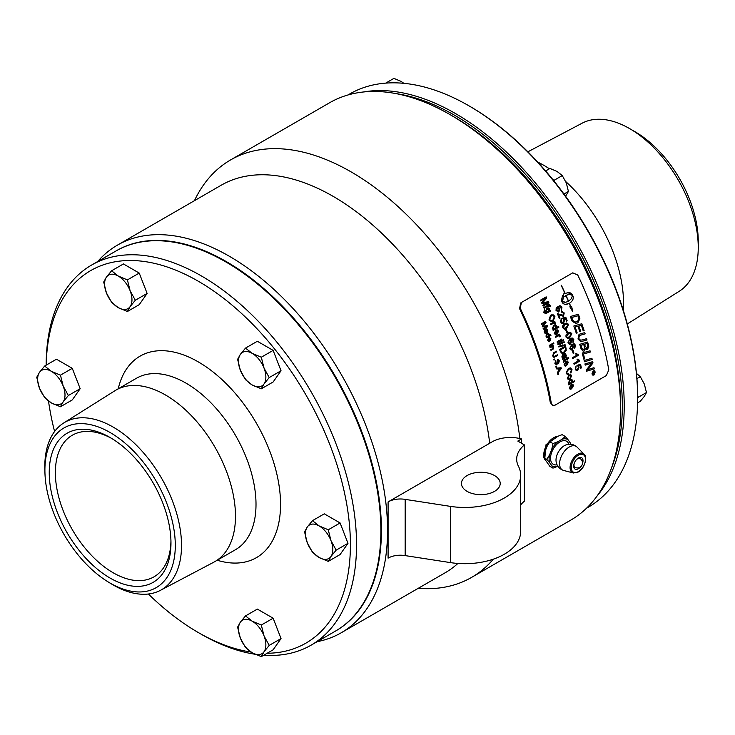 <?xml version="1.0" encoding="UTF-8"?>
<svg xmlns="http://www.w3.org/2000/svg" width="735" height="735" viewBox="0 0 735 735"><rect width="100%" height="100%" fill="white"/><g stroke="black" fill="none" stroke-linecap="round" stroke-linejoin="round"><path stroke-width="1.1" d="M519.82 438.529A241.016 139.154 -120 0 0 351.073 171.871A241.016 139.154 -120 0 0 230.57 159.936A241.016 139.154 -120 0 0 194.444 200.673M489.694 443.26A223.807 129.213 -120 0 0 333.074 196.319A223.807 129.213 -120 0 0 224.745 183.309A223.807 129.213 -120 0 0 221.18 185.238L117.398 245.15A223.807 129.213 -120 0 0 97.645 261.568M556.404 366.352L556.046 367.417M556.055 367.445A242.375 139.935 -120 0 0 555.844 366.673L556.441 366.333A242.375 139.935 60 0 1 556.652 367.105L556.055 367.445M554.328 359.029L553.988 360.104M553.997 360.132A242.375 139.935 -120 0 0 553.767 359.36L554.365 359.011A242.375 139.935 60 0 1 554.594 359.783L553.997 360.132M552.463 346.562L550.12 347.747M552.986 345.303L552.748 346.148L553.675 347.131L553.354 348.914L550.974 350.338M550.129 347.765A242.375 139.935 -120 0 0 549.899 347.085L553.023 345.275A242.375 139.935 60 0 1 553.234 345.891L552.784 346.148L553.721 347.131L553.4 348.914L550.974 350.356A242.375 139.935 -120 0 0 550.754 349.676L552.656 348.574L553.216 347.26L551.829 346.782L550.129 347.765M552.509 346.562L551.792 346.782M552.408 343.576L552.637 344.237L549.541 346.02M549.55 346.047A242.375 139.935 -120 0 0 549.321 345.358L552.444 343.557A242.375 139.935 60 0 1 552.674 344.237L549.55 346.047M549.486 338.21L549.1 338.311A242.375 139.935 60 0 1 549.899 340.562L550.405 338.936L549.468 338.21M549.054 338.311A242.311 139.898 60 0 1 549.853 340.562L549.899 340.562M549.174 341.793L547.584 340.608L548.503 337.76L549.394 337.475L550.837 338.688L549.716 341.536A242.375 139.935 -120 0 0 548.65 338.523L547.979 340.36L548.999 341.049L548.926 341.821M548.926 341.058L548.953 341.821M549.367 337.475L550.791 338.688L549.67 341.536M548.65 338.523L548.025 340.36L549.045 341.049M547.162 334.113L546.408 335.895L547.952 336.308L548.788 334.489L547.162 334.113L546.371 335.904L547.915 336.308M547.272 336.538L547.952 336.308M550.69 334.645L550.938 335.316L546.656 337.778A242.375 139.935 -120 0 0 546.436 337.172L545.949 336.079L546.941 333.405L547.832 333.12L549.201 334.159L549.137 335.518L550.726 334.627A242.375 139.935 60 0 1 550.974 335.307L546.665 337.797M547.814 333.12L549.164 334.168L549.183 335.518M546.188 332.009L544.855 330.245L544.672 331.338L546.188 332.009L545.664 332.202M544.819 330.254L544.635 331.347L546.142 332.009L545.609 332.202M545.976 328.839L547.63 330.088L547.52 332.018L545.113 333.708M544.516 329.528L545.793 329.987L546.794 331.66L547.198 330.245L546.206 329.537L546.28 328.784M547.52 332.018L545.149 333.708A242.375 139.935 -120 0 0 544.883 333.001L544.194 331.421L544.892 329.418M546.013 328.83L547.676 330.088L547.566 332.009M545.793 329.987L546.794 331.66M544.562 329.528L545.829 329.987M570.305 368.795L568.541 369.227L566.657 372.599L567.595 373.674L568.596 373.591L568.587 374.519L567.402 374.602L566.06 373.058L568.366 368.391L570.461 367.895L572.014 369.631L570.911 373.058L570.544 372.351L571.352 369.999L570.305 368.795L568.587 369.236L566.703 372.617L567.64 373.683M570.443 367.886L571.968 369.622L570.865 373.049M568.55 373.6L568.541 374.51L567.383 374.593M566.997 361.923L566.235 362.089A242.375 139.935 60 0 1 566.905 364.615L567.778 362.677L566.235 362.089L566.979 361.914M566.198 362.079A242.311 139.898 60 0 1 566.86 364.606L566.905 364.615M565.84 366.094L564.021 364.891L565.922 361.317L567.475 361.179L568.357 362.337L566.538 365.745A242.375 139.935 -120 0 0 565.647 362.373L564.553 364.551L565.72 365.249L565.84 366.094L565.132 366.149M565.243 365.258L565.886 366.103L565.16 366.149M567.108 361.078L568.311 362.327L566.492 365.745M565.647 362.373L564.599 364.56L565.766 365.258M565.05 344.724L565.243 345.331A4515.224 668.06 173.1 0 1 558.756 346.929A242.375 139.935 -120 0 0 558.563 346.323A4514.104 658.284 -7 0 0 565.086 344.715A242.375 139.935 60 0 1 565.279 345.34A4514.104 667.711 173.1 0 1 558.756 346.938M561.255 341.215L559.73 341.72A242.375 139.935 60 0 1 560.171 343.07L561.705 342.565A242.375 139.935 -120 0 0 561.255 341.215L559.73 341.72M559.684 341.711A242.311 139.898 60 0 1 560.134 343.061L560.171 343.07M559.105 341.922L557.305 342.501A242.375 139.935 -120 0 0 557.093 341.867L558.885 341.279A242.375 139.935 -120 0 0 558.646 340.553L559.225 340.213A242.375 139.935 60 0 1 559.51 341.068L561.044 340.562A242.375 139.935 -120 0 0 560.649 339.395L561.228 339.055A242.311 139.898 60 0 1 561.623 340.36L563.479 339.763A242.375 139.935 60 0 1 563.69 340.415L561.88 341.003A242.311 139.898 60 0 1 562.284 342.363L564.14 341.766A242.375 139.935 60 0 1 564.342 342.409L562.541 342.997A242.375 139.935 60 0 1 562.78 343.75L562.201 344.09A242.375 139.935 -120 0 0 561.917 343.208L560.392 343.714A242.375 139.935 60 0 1 560.777 344.908L560.199 345.248A242.375 139.935 -120 0 0 559.758 343.916L557.966 344.513A242.375 139.935 -120 0 0 557.755 343.861L559.546 343.273A242.375 139.935 -120 0 0 559.105 341.922L557.305 342.51M559.758 343.916L557.966 344.494M561.917 343.208L560.346 343.714A242.311 139.898 60 0 1 560.731 344.908L560.189 345.22M564.094 341.775L564.305 342.409L562.495 342.997L562.192 344.063M563.442 339.781L563.644 340.406L561.843 341.003A242.375 139.935 60 0 1 562.33 342.363M559.188 340.241L559.51 341.068M561.228 339.055A242.375 139.935 60 0 1 561.669 340.36M554.806 323.464L553.951 323.033L554.769 323.473L553.951 323.033L550.928 324.622A242.375 139.935 -120 0 0 550.634 323.859L554.806 321.461L555.035 322.16L554.401 322.518L555.513 323.088L555.596 324.006L554.87 324.117L553.997 323.033L550.938 324.64M554.401 322.518L555.55 323.088L555.632 324.006L554.87 324.117M555.035 322.16L554.447 322.518M554.806 321.461A242.375 139.935 60 0 1 555.072 322.15M552.233 315.637L550.928 316.142L549.569 319.578L551.526 320.827L552.784 320.377L554.254 316.904L552.885 315.646L550.965 316.142L549.605 319.569L551.562 320.827M553.078 321.25L551.663 321.746L548.953 319.955L550.616 315.278L551.434 314.902L553.446 314.911L554.897 316.519L553.124 321.241L551.682 321.746M552.04 314.745L554.861 316.528L553.124 321.241M547.86 308.728L546.077 311.171L548.163 311.521M549.201 309.362L547.152 309.022L546.114 311.162L548.2 311.511L549.201 309.362M547.906 308.718L547.116 309.031M547.336 311.851L548.2 311.511M550.203 310.372L550.506 311.07L545.618 313.698M549.725 308.985L549.697 310.648L550.239 310.354A242.375 139.935 60 0 1 550.543 311.061L545.636 313.698L543.808 312.393L544.378 309.821L544.387 312.044L545.655 312.834L546.583 312.375L545.499 311.429L546.757 308.259L547.685 307.901L549.762 308.976L549.734 310.639M544.341 309.839L544.35 312.053L545.655 312.834M547.685 307.901L549.762 308.976M546.142 296.876A242.311 139.898 60 0 1 546.711 298.098A3244.465 906.457 141.8 0 1 543.33 301.929L542.614 302.719L543.689 302.517A3056.038 103.222 -11.3 0 1 548.365 301.699A242.311 139.898 60 0 1 548.87 302.802L543.156 306.109A242.375 139.935 -120 0 0 542.797 305.319L547.612 302.544A3025.958 103.267 168.8 0 0 541.971 303.509A242.375 139.935 -120 0 0 541.631 302.765A3159.021 885.794 -38.4 0 0 545.692 298.144L540.795 300.964M548.87 302.802L543.156 306.1M545.692 298.144L540.804 300.973A242.375 139.935 -120 0 0 540.427 300.183L546.178 296.857A242.375 139.935 60 0 1 546.757 298.088A3243.693 906.365 141.8 0 1 543.367 301.91L542.65 302.71L543.725 302.508A3055.322 103.332 -11.3 0 1 548.411 301.69A242.375 139.935 60 0 1 548.907 302.792M577.701 359.139L579.832 361.014L574.099 364.33M579.557 360.426L579.731 360.444A242.375 139.935 60 0 1 579.878 361.023L574.108 364.358A242.375 139.935 -120 0 0 573.879 363.457L578.371 360.857L577.067 359.544L577.747 359.149L579.731 360.444M573.089 350.301A242.311 139.898 60 0 1 573.879 353.066L573.208 353.462M573.208 353.489A242.375 139.935 -120 0 0 572.418 350.687L573.125 350.283A242.375 139.935 60 0 1 573.925 353.076L573.208 353.489M571.123 345.974L570.25 348.28L572.005 348.904L572.859 346.727L571.168 345.974L571.867 345.79L571.123 345.974L570.204 348.271L571.959 348.904M571.132 349.125L572.005 348.904M574.513 344.954L572.188 345.193L573.493 346.552L572.28 349.814L571.132 350.09L569.671 348.638L571.683 344.449L573.916 343.76L575.523 345.331L574.715 348.261M573.842 344.687L574.559 344.954L572.225 345.202L573.539 346.552L572.326 349.823L571.159 350.09M574.301 343.842L575.569 345.331L574.761 348.261L574.559 344.954M569.322 340.213L568.467 342.519L570.25 343.153L571.086 340.976L569.368 340.213L570.038 340.029L569.322 340.213L568.421 342.519L570.213 343.153M569.45 343.383L570.25 343.153M572.721 339.193L570.378 339.441L571.766 340.801L570.59 344.072L569.478 344.347L567.898 342.877L569.855 338.688L572.032 337.999L573.75 339.57L572.978 342.51M570.378 339.441L571.72 340.801L570.544 344.063L569.45 344.338M571.977 338.927L572.767 339.202L570.424 339.441M572.491 338.091L573.796 339.579L573.024 342.51L572.767 339.202M570.25 333.148L568.403 333.828L566.556 336.667L567.558 337.466L569.395 336.786L571.251 333.938L570.507 333.175M570.461 333.175L568.357 333.828L566.51 336.667L567.512 337.466M570.103 332.192L571.802 333.607L569.662 337.723L567.604 338.412M565.996 334.967L568.082 332.881L570.121 332.192L571.839 333.607L569.708 337.723L567.631 338.412L565.978 336.998L565.996 334.967M565.729 317.171A242.311 139.898 60 0 1 567.135 320.846L566.501 321.232A242.375 139.935 -120 0 0 565.371 318.273L563.635 318.769L564.535 319.964L563.543 323.345L561.972 323.538M567.135 320.846L566.492 321.213M561.228 318.705L561.108 321.654L563.12 322.417M562.44 322.637L563.157 322.408L563.864 320.074L562.532 318.145A7068.918 703.505 -12.6 0 0 565.766 317.162A242.375 139.935 60 0 1 567.172 320.837M563.635 318.769L564.572 319.955L563.589 323.336L562.009 323.529L560.575 321.994L561.255 318.678L561.687 319.596L561.154 321.654L563.157 322.408M562.698 323.62L562.009 323.529M565.371 318.273L563.681 318.76M593.963 367.721A242.311 139.898 60 0 1 594.202 368.896L594.247 368.906A5881.599 1655.624 177.8 0 1 586.548 371.212A242.375 139.935 -120 0 0 586.291 369.971A1619.499 953.552 -34.1 0 0 590.021 365.286L591.905 363.072L589.893 363.733A5873.155 1531.207 176.7 0 1 585.216 365.12M594.202 368.896A5883.105 1656.258 177.8 0 1 586.548 371.184M592.649 361.666A242.311 139.898 60 0 1 592.943 362.961A1500.172 888.431 144.8 0 1 590.536 366.067L587.43 369.714L589.479 369.053A5855.828 1631.461 -2.3 0 0 593.999 367.702A242.375 139.935 60 0 1 594.247 368.906M591.905 363.072L589.939 363.742A5871.649 1530.61 176.7 0 1 585.216 365.139A242.375 139.935 -120 0 0 584.941 363.926A5799.573 1491.48 -3.4 0 0 592.686 361.657A242.375 139.935 60 0 1 592.989 362.971A1499.887 888.321 144.8 0 1 590.582 366.076L587.476 369.723M589.994 350.797A242.311 139.898 60 0 1 590.315 352.028A5795.686 1310.634 174.9 0 1 583.388 354.031A242.311 139.898 60 0 1 584.619 358.855L583.737 359.112M583.783 359.121A242.375 139.935 -120 0 0 582.212 353.048A5799.573 1285.736 -5.3 0 0 590.04 350.788A242.375 139.935 60 0 1 590.361 352.037A5794.198 1310.092 174.9 0 1 583.434 354.04A242.375 139.935 60 0 1 584.665 358.864L583.783 359.121M586.594 338.688A242.311 139.898 60 0 1 586.971 339.938A5787.794 1081.681 172.9 0 1 582.341 341.251L580.531 341.499M578.73 338.449L580.512 340.186L582.285 339.919A5783.641 1056.765 -7.3 0 0 586.631 338.679A242.375 139.935 60 0 1 587.008 339.938A5786.315 1081.194 172.9 0 1 582.377 341.26L580.549 341.499L577.986 338.982L579.024 334.351L580.429 333.855A5839.208 951.522 -8.3 0 0 584.757 332.624A242.311 139.898 60 0 1 585.115 333.883A5822.661 971.404 171.9 0 1 580.246 335.261L579.373 335.601L578.73 338.449L580.512 340.186M580.246 335.261L579.419 335.601L578.776 338.449M585.115 333.883L585.161 333.883A5821.163 970.953 171.9 0 1 580.292 335.27M584.757 332.624A242.375 139.935 60 0 1 585.161 333.883M568.596 301.295L571.564 298.447L572.455 295.387L569.506 294.367L566.042 295.396A242.375 139.935 60 0 1 568.596 301.295L568.559 301.295A242.311 139.898 60 0 0 566.005 295.406L566.042 295.396M568.33 294.514L566.005 295.406M569.846 306.798L570.691 306.807A242.375 139.935 -120 0 0 569.285 303.408L565.197 304.409L563.23 303.693L562.303 302.508A242.375 139.935 -120 0 0 561.43 300.496L562.514 295.635A242.375 139.935 60 0 1 563.414 297.647L562.404 301.699L565.132 302.407L568.44 301.387A242.375 139.935 -120 0 0 565.876 295.498L565.876 295.498A13.221 10.621 77.8 0 0 565.436 295.773A242.375 139.935 60 0 1 565.858 296.719L563.249 296.297L564.112 292.815A242.375 139.935 60 0 1 564.535 293.761A13.221 10.639 -103.1 0 1 564.985 293.486A242.375 139.935 -120 0 0 561.154 285.226L561.365 285.226A242.375 139.935 60 0 1 565.141 293.384L569.588 292.42L572.197 294.276A242.375 139.935 60 0 1 573.07 296.288C573.778 298.842 572.574 301.185 569.45 303.307A242.375 139.935 60 0 1 570.893 306.807L571.738 306.817L572.73 311.649L569.846 306.798L570.691 306.807M572.684 311.658L571.738 306.817M571.692 306.817L570.893 306.807M570.856 306.817A242.311 139.898 -120 0 0 569.414 303.316L569.45 303.307M569.414 303.316C572.528 301.194 573.741 298.851 573.034 296.297A242.311 139.898 -120 0 0 572.161 294.285L567.31 292.53M565.105 293.394A242.311 139.898 -120 0 0 561.329 285.235L561.365 285.226M564.094 292.87L564.535 293.761M565.803 296.71L565.436 295.773M565.895 302.315L562.045 301.396M566.63 304.354L569.285 303.408M562.009 301.405L563.368 297.657A242.311 139.898 -120 0 0 562.486 295.672M577.93 315.774L577.885 315.774A5788.75 591.675 168.9 0 1 571.674 317.511L571.711 317.511A242.311 139.898 60 0 1 572.234 319.008L573.612 321.406L575.716 322.04L577.471 321.507L578.95 318.935L578.546 317.437A242.375 139.935 -120 0 0 577.93 315.774A5787.271 591.326 168.9 0 1 571.711 317.511A242.375 139.935 60 0 1 572.271 319.008L573.658 321.406M573.612 321.406L575.689 322.04M579.841 318.733L577.885 322.812L575.854 323.409L572.299 321.388L571.6 319.909A242.375 139.935 -120 0 0 570.323 316.509A5799.573 568.026 -11.3 0 0 578.371 314.258A242.311 139.898 60 0 1 579.391 317.107L579.841 318.733L577.848 322.812L575.836 323.409M578.371 314.258A242.375 139.935 60 0 1 579.428 317.107L579.887 318.733M581.771 323.767A242.311 139.898 60 0 1 584.068 330.603L583.213 330.869A242.375 139.935 -120 0 0 581.339 325.274L581.293 325.274A5725.834 777.749 170.6 0 1 578.803 325.972A242.311 139.898 60 0 1 580.65 331.448L579.796 331.706A242.375 139.935 -120 0 0 577.94 326.23L577.894 326.23A5828.201 780.892 170.3 0 1 575.119 327.011A242.311 139.898 60 0 1 577.14 332.973L576.24 333.231M580.65 331.448L579.75 331.706M584.068 330.603L583.204 330.851M577.14 332.973L576.286 333.231A242.375 139.935 -120 0 0 573.814 326.009A5799.573 758.456 -9.8 0 0 581.808 323.758A242.375 139.935 60 0 1 584.114 330.612M575.119 327.011L575.165 327.011A242.375 139.935 60 0 1 577.186 332.973M577.94 326.23A5826.703 780.496 170.3 0 1 575.165 327.011M578.803 325.972L578.849 325.972A242.375 139.935 60 0 1 580.696 331.457M581.339 325.274A5724.364 777.345 170.6 0 1 578.849 325.972M587.1 343.557A5677.939 1118.33 173.6 0 1 584.619 344.256A242.375 139.935 60 0 1 585.198 346.258L587.265 348.151L587.688 345.652A242.375 139.935 -120 0 0 587.1 343.557L587.054 343.548A5679.391 1118.817 173.6 0 1 584.582 344.256L584.619 344.256A242.311 139.898 60 0 1 585.152 346.258L587.219 348.142M586.512 348.307L587.265 348.151M583.728 344.513L583.682 344.513A5872.852 1152.893 173.3 0 1 580.972 345.294L581.008 345.294A242.375 139.935 60 0 1 581.651 347.517L582.028 348.675L583.967 349.676L584.444 347.012A242.375 139.935 -120 0 0 583.728 344.513A5871.345 1152.397 173.3 0 1 581.008 345.294M580.972 345.294A242.311 139.898 60 0 1 581.605 347.508L582.028 348.675M581.982 348.675L583.921 349.667M583.158 349.823L583.967 349.676M585.4 348.565L584.279 350.944L583.112 351.183L581.091 348.95A242.375 139.935 -120 0 0 579.75 344.302A5799.573 1117.549 -6.8 0 0 587.632 342.041A242.375 139.935 60 0 1 588.478 345.046L588.726 346.286L587.587 349.281L586.613 349.502L585.4 348.565L584.325 350.953L583.14 351.183M587.587 342.06A242.311 139.898 60 0 1 588.441 345.037L588.772 346.286L587.632 349.29L586.631 349.511M591.859 358.257A242.311 139.898 60 0 1 592.144 359.47A5801.061 1451.267 176.2 0 1 584.417 361.73M584.426 361.758A242.375 139.935 -120 0 0 584.123 360.508A5799.573 1427.269 -4 0 0 591.895 358.239A242.375 139.935 60 0 1 592.189 359.479A5799.573 1450.688 176.2 0 1 584.426 361.758M593.898 374.675L594.946 372.158L593.237 371.212L592.199 373.738L593.898 374.675L593.007 374.804M594.073 371.065L593.191 371.203L592.153 373.729L593.852 374.657M594.119 371.083L593.191 371.203M594.211 370.706L595.175 371.983L593.917 375.006L592.869 375.172L591.932 373.894L593.173 370.872L594.229 370.706L595.221 372.002L593.963 375.015L592.888 375.181M594.091 372.039L593.558 372.342A242.375 139.935 60 0 1 593.641 372.783L594.018 373.178L594.174 372.443A242.375 139.935 -120 0 0 594.091 372.039L593.558 372.342M593.512 372.333A242.311 139.898 60 0 1 593.595 372.774L594.018 373.178M594.22 371.561L594.064 373.527L593.439 373.178L592.851 374.437A242.375 139.935 -120 0 0 592.768 373.996L593.356 372.7A242.375 139.935 -120 0 0 593.31 372.489L592.548 372.884M593.384 373.417L592.833 374.372M593.31 372.489L592.557 372.921A242.375 139.935 -120 0 0 592.493 372.562L594.257 371.542A242.375 139.935 60 0 1 594.413 372.305L594.11 373.536L593.43 373.435M593.439 373.178L594.064 373.527M557.305 308.002L556.597 310.299L558.526 310.923L559.206 308.746L557.801 307.827L556.56 310.299L558.481 310.933M557.902 311.144L558.526 310.923M559.381 305.824L560.493 305.87L561.935 307.349L561.375 310.28L561.329 307.625L559.611 306.734L558.343 307.23L559.868 308.581L558.949 311.833L556.028 310.648L556.193 307.809L559.363 305.824L560.447 305.879L561.889 307.359L561.329 310.28M558.343 307.23L559.905 308.571L558.912 311.842L558.196 312.099M558.912 311.842L558.214 312.09M559.574 306.743L558.389 307.221M561.586 311.484L564.214 312.926L563.543 316.151L558.554 314.562A242.311 139.898 60 0 1 560.006 318.191L559.363 318.558A242.375 139.935 -120 0 0 557.406 313.689L563.185 315.205L563.626 313.239L561.889 312.458L561.586 311.484L562.165 311.318M561.54 311.493L564.177 312.926L563.497 316.16L562.891 316.362M557.36 313.689L563.148 315.214M560.006 318.191L559.372 318.577M558.6 314.562A242.375 139.935 60 0 1 560.042 318.181M563.497 316.16L562.909 316.353M557.902 313.514L557.406 313.689M566.896 323.933L565.132 324.613L563.322 327.452L564.434 328.251L566.207 327.571L568.026 324.723L567.245 323.96M567.199 323.96L565.086 324.613L563.276 327.452L564.434 328.251M566.501 328.508L564.563 329.197L562.744 327.782L562.716 325.761L564.783 323.676L566.694 322.977L568.568 324.401L566.547 328.508L564.581 329.197M566.694 322.977L568.614 324.401L566.547 328.508M566.409 329.574A242.311 139.898 60 0 1 567.383 332.367L566.713 332.753A242.375 139.935 -120 0 0 565.729 329.969L566.437 329.556A242.375 139.935 60 0 1 567.429 332.367L566.713 332.771M576.166 353.416L578.353 355.299L572.62 358.616A242.375 139.935 -120 0 0 572.381 357.734L576.874 355.143L575.533 353.82L576.212 353.425L578.243 354.72A242.375 139.935 60 0 1 578.399 355.308L572.629 358.643M580.512 364.275A242.311 139.898 60 0 1 581.357 367.895L580.724 368.263A242.375 139.935 -120 0 0 580.053 365.378L578.371 365.865L579.061 367.041L577.719 370.385L576.231 370.587M576.148 365.828L575.67 368.731L576.516 369.687M578.371 365.865L579.106 367.05L577.765 370.403L576.277 370.605L575.137 369.08L576.176 365.8L575.716 368.74L576.543 369.687L577.48 369.485L578.427 367.169L577.434 365.258A7068.918 1831.978 -4.9 0 0 580.558 364.266A242.375 139.935 60 0 1 581.403 367.904L580.733 368.299M580.053 365.378L578.417 365.874M547.75 306.201L544.12 308.277A242.375 139.935 -120 0 0 543.79 307.524L547.41 305.438A242.375 139.935 -120 0 0 547.106 304.759L547.649 304.437A242.375 139.935 60 0 1 547.952 305.117L549.054 304.584L550.193 305.402L550.432 306.155L549.762 306.403L548.292 305.879A242.375 139.935 60 0 1 548.678 306.761L548.135 307.074A242.375 139.935 -120 0 0 547.75 306.201L544.13 308.296M549.605 305.925L548.255 305.889L548.641 306.771L548.126 307.065M548.356 304.869L550.147 305.411L550.396 306.164L549.725 306.412M547.621 304.465L547.952 305.117M549.017 304.593L548.402 304.86M555.035 325.734L554.015 326.11L552.885 328.269L553.914 328.94L554.916 328.591L556.11 326.386L555.081 325.734L554.052 326.11L552.931 328.26L553.951 328.94M558.591 326.395L558.866 327.148L553.161 330.447M556.615 325.982L556.524 327.562L558.628 326.377A242.375 139.935 60 0 1 558.912 327.148L553.161 330.465A242.375 139.935 -120 0 0 552.895 329.749L553.418 329.445L552.325 328.527L553.749 325.311L555.026 324.879L556.661 325.982L556.56 327.562M555.026 324.879L556.661 325.982M556.891 330.667L556.312 330.842A242.375 139.935 60 0 1 557.231 333.387L557.984 331.439L556.312 330.842L556.873 330.667M556.266 330.842A242.311 139.898 60 0 1 557.194 333.387L557.231 333.387M556.248 334.875L554.227 333.653L555.908 330.07L557.534 329.932L558.554 331.099L556.946 334.526A242.375 139.935 -120 0 0 555.715 331.127L554.76 333.322L556.055 334.03L555.798 334.949M555.798 334.058L556.285 334.875L555.825 334.949M556.818 329.822L558.517 331.099L556.9 334.526M555.715 331.127L554.806 333.322L556.092 334.03M559.51 334.186L559.748 334.857L559.114 335.224L560.189 335.794L560.235 336.713L558.655 335.739L559.445 336.18L558.655 335.739L555.642 337.319M559.491 336.18L558.701 335.739L555.651 337.347A242.375 139.935 -120 0 0 555.375 336.566L559.546 334.159A242.375 139.935 60 0 1 559.794 334.857L559.16 335.224L560.226 335.794L560.281 336.713L559.528 336.823M560.539 349.814A242.311 139.898 60 0 1 560.961 351.165L561.825 352.469L563.892 352.037L565.592 349.759L565.38 348.611A242.375 139.935 -120 0 0 564.976 347.287L560.584 349.823A242.375 139.935 60 0 1 560.998 351.165L562.174 352.543M564.976 347.287L560.584 349.823M565.362 346.084A242.311 139.898 60 0 1 566.024 348.225L566.143 350.549L564.094 352.901L562.073 353.48L560.355 351.652A242.375 139.935 -120 0 0 559.647 349.382L565.399 346.066A242.375 139.935 60 0 1 566.069 348.234L566.189 350.558L564.14 352.91L562.091 353.48M564.214 357.476L562.826 355.547L562.431 356.842L563.469 357.752L564.214 357.476M562.78 355.538L562.385 356.833L563.423 357.752M564.434 353.783L566.317 355.088L565.886 357.339L562.624 359.553M565.05 354.536L564.48 353.783L565.178 353.691M562.523 354.729L564.039 355.143L565.022 357.008L565.757 356.328L565.748 355.317L564.609 354.592L565.096 354.536M565.886 357.339L562.67 359.553A242.375 139.935 -120 0 0 562.44 358.753L562.909 358.303L561.825 356.98L562.569 354.729L563.258 354.564M564.48 353.783L566.363 355.097L565.932 357.348M564.039 355.143L565.022 357.008M562.569 354.729L564.085 355.152M566.951 357.697L567.098 358.239L568.173 357.651L568.761 358.165L567.31 359.011L567.016 360.095A242.375 139.935 -120 0 0 566.804 359.332L564.324 360.729L563.387 362.291M567.521 359.773L567.007 360.067M563.984 361.813L563.433 362.291L563.212 361.749L564.195 359.948L566.593 358.561A242.375 139.935 -120 0 0 566.437 357.991L566.988 357.669A242.375 139.935 60 0 1 567.144 358.239M566.804 359.332L564.37 360.738L564.03 361.822M567.31 359.011L567.356 359.011A242.375 139.935 60 0 1 567.567 359.773M568.761 358.165L567.356 359.011M568.173 357.651L568.807 358.175M570.397 375.466L569.12 375.787L567.815 378.029L568.504 378.755L569.772 378.415L571.058 376.191L570.397 375.466L569.166 375.796L567.861 378.038L568.504 378.755M570.562 374.611L571.591 375.842L569.928 379.168L568.293 379.6M567.291 378.369L568.991 375.006L570.856 374.712L571.637 375.861L569.974 379.177L568.32 379.609L567.291 378.369M571.472 380.243L572.05 380.868L570.213 380.601L568.862 382.742L569.377 383.358L568.817 382.724L570.645 383.045L572.05 380.868M572.005 380.849L570.167 380.592L568.817 382.724M574.32 380.849L574.467 381.575L568.752 384.864M568.945 383.854L568.274 382.999L570.048 379.82L571.747 379.416L572.574 380.445L572.253 382.007L574.357 380.831A242.375 139.935 60 0 1 574.513 381.584L568.761 384.901A242.375 139.935 -120 0 0 568.624 384.203L568.963 383.863M571.747 379.416L572.62 380.454L572.299 382.016M572.05 387.722L572.005 387.703A242.311 139.898 60 0 0 571.536 385.223L571.582 385.232A242.375 139.935 60 0 1 572.05 387.722L573.024 385.801L571.582 385.232L573.024 385.801M570.92 389.173L569.258 388.016L571.334 384.488L572.767 384.304L573.603 385.462L571.619 388.843A242.375 139.935 -120 0 0 570.994 385.526L569.79 387.676L570.92 389.173L570.103 389.21M570.994 385.526L569.79 387.676L570.865 388.346M572.648 384.267L573.557 385.443L571.573 388.824M570.92 388.365L569.836 387.685L570.92 388.365L570.966 389.192L570.13 389.21M545.241 322.426L541.566 324.53A242.375 139.935 -120 0 0 541.291 323.841L545.6 321.351A242.375 139.935 60 0 1 546.05 322.454A2405.095 887.669 142.1 0 1 543.523 325.531L542.99 326.165L543.799 326.064A2278.518 7.552 -6.3 0 0 547.327 325.66A242.375 139.935 60 0 1 547.713 326.652L543.404 329.142A242.375 139.935 -120 0 0 543.128 328.435L546.73 326.349A2234.409 3.794 173.9 0 1 543.294 326.726A2234.409 3.794 173.9 0 1 542.485 326.809A242.375 139.935 -120 0 0 542.219 326.147A2336.62 865.913 -38.2 0 0 545.241 322.426L541.576 324.539M546.73 326.349L546.693 326.349A2234.896 3.914 173.9 0 1 543.248 326.726M547.281 325.669L547.667 326.652L543.395 329.124M545.563 321.37A242.311 139.898 60 0 1 546.004 322.454A2405.627 887.77 142.1 0 1 543.477 325.531L542.99 326.165M553.593 342.896L553.244 343.879M553.253 343.906A242.375 139.935 -120 0 0 553.023 343.217L553.63 342.868A242.375 139.935 60 0 1 553.859 343.557L553.253 343.906M556.303 351.192L556.524 351.9L554.043 353.342L553.087 355.538L553.96 356.576L557.461 354.803A242.375 139.935 60 0 1 557.681 355.538L553.942 357.385L552.637 355.896L553.85 352.607L556.34 351.174A242.375 139.935 60 0 1 556.57 351.909L554.08 353.342L553.133 355.538L553.96 356.576M557.424 354.821L557.635 355.538L553.924 357.385M555.642 360.38L555.394 363.237L556.514 364.192L557.553 359.516L559.298 360.784L558.591 363.614L558.802 361.106L557.746 360.196L557.507 363.31L556.092 365.001M557.507 359.516L559.252 360.784L558.545 363.614M555.88 361.014L555.348 363.228L556.468 364.183M557.424 360.637L557.553 363.32L556.762 364.863L554.897 363.568L555.678 360.352L555.926 361.023M556.717 364.863L556.11 365.001M557.553 359.516L558.131 359.387M559.85 368.566L558.425 368.685A242.375 139.935 60 0 1 558.912 370.569L560.75 368.391L558.425 368.685M558.38 368.676A242.311 139.898 60 0 1 558.866 370.559L558.912 370.569M557.902 368.74L556.432 368.878A242.375 139.935 -120 0 0 556.23 368.116A1884.843 221.226 1.7 0 0 561.108 367.748A242.375 139.935 60 0 1 561.31 368.538A1694.579 930.85 144.9 0 1 557.571 373.288A242.375 139.935 -120 0 0 557.36 372.452L558.508 371.056A242.375 139.935 -120 0 0 557.902 368.74L556.441 368.887M561.062 367.748L561.264 368.529A1694.919 930.969 144.9 0 1 557.562 373.233M558.306 373.646L557.929 374.703M557.938 374.74A242.375 139.935 -120 0 0 557.746 373.968L558.343 373.619A242.375 139.935 60 0 1 558.536 374.391L557.938 374.74M519.572 308.663L520.233 308.213L521.391 302.498L572.767 272.841L577.747 275.009A242.375 139.935 60 0 1 608.782 369.889L606.366 375.548L554.989 405.205L552.702 405.352L550.304 402.578A241.016 139.154 -120 0 0 519.572 308.663L520.738 302.949M520.233 308.213A242.375 139.935 60 0 1 551.278 403.092M552.702 405.362L550.304 402.578M557.452 436.425A13.947 8.048 120 0 0 543.762 454.818A13.947 8.048 120 0 0 543.872 456.472M544.69 459.641L546.022 444.666L558.223 436.085M565.261 436.471L568.109 439.815A15.343 8.857 120 0 0 562.064 439.273L565.261 436.471L562.128 434.661L557.268 436.507L549.844 441.753L546.996 446.467L544.883 451.915L543.698 457.583L549.844 466.321L552.977 468.131L551.792 465.751A15.343 8.857 120 0 0 557.837 466.284L552.977 468.131M549.679 462.738L546.831 459.393L549.679 454.68A15.343 8.857 120 0 0 549.679 462.738L551.792 465.751M551.792 449.232L552.977 443.563L557.837 441.717A15.343 8.857 120 0 0 551.792 449.232L549.679 454.68M570.599 444.243A15.343 8.857 120 0 0 570.222 442.819L571.003 444.28M570.222 442.819L568.109 439.815M562.064 439.273L557.837 441.717M568.908 444.262A13.322 7.69 120 0 0 558.481 442.883A13.322 7.69 120 0 0 550.533 458.217A13.322 7.69 120 0 0 557.057 464.796M549.844 441.753L552.977 443.563M543.698 457.583L546.831 459.393M566.198 444.859A11.76 6.79 120 0 0 565.426 445.144A11.76 6.79 120 0 0 556 460.101A11.76 6.79 120 0 0 556.073 461.341A11.76 6.79 120 0 0 556.22 462.15M584.114 454.221L577.058 447.091A13.643 7.874 120 0 0 576.901 446.944A13.643 7.874 120 0 0 566.152 449.397A13.643 7.874 120 0 0 559.601 463.721A13.643 7.874 120 0 0 563.378 470.382A13.643 7.874 120 0 0 563.58 470.437L573.282 472.982A10.961 6.33 120 0 0 573.383 473.009L578.16 472.035C584.242 469.307 587.954 457.078 584.187 454.303A10.961 6.33 120 0 0 584.114 454.221A10.961 6.33 120 0 0 575.441 455.976A10.961 6.33 120 0 0 570.084 467.589A10.961 6.33 120 0 0 573.282 472.982M585.593 458.631A10.961 6.33 120 0 0 584.187 454.303M571.26 467.515A10.042 5.797 120 0 0 578.362 471.613A10.042 5.797 120 0 0 585.464 459.311A10.042 5.797 120 0 0 578.362 455.204A10.042 5.797 120 0 0 571.26 467.515M582.442 463.62A6.569 3.794 120 0 0 583.011 460.726A6.569 3.794 120 0 0 576.433 459.641A6.569 3.794 120 0 0 574.127 463.629A6.569 3.794 120 0 0 573.713 466.091A6.569 3.794 120 0 0 580.576 466.844M574.228 463.353A5.053 2.922 120 0 0 573.98 465.007A5.053 2.922 120 0 0 575.082 467.35A5.053 5.053 0 0 0 581.817 465.411A5.053 5.053 0 0 0 580.135 458.594A5.053 2.922 120 0 0 576.24 459.853M252.188 652.781L245.508 647.507L240.336 638.035A19.349 11.172 -120 0 0 252.188 652.781A19.349 11.172 -120 0 0 264.04 651.715L261.311 656.631L252.188 652.781M237.607 627.148L240.336 622.233A19.349 11.172 -120 0 0 240.336 638.035L237.607 627.148M245.508 615.912L252.188 621.176A19.349 11.172 -120 0 0 240.336 622.233L245.508 615.912L257.342 609.085L273.135 618.208L281.036 638.568L269.212 645.394L264.04 651.715A19.349 11.172 -120 0 0 264.04 635.922L269.212 645.394M261.311 625.035L264.04 635.922A19.349 11.172 -120 0 0 252.188 621.176L261.311 625.035L273.135 618.208M281.036 638.568L273.135 649.804L261.311 656.631M48.501 401.053A215.125 124.206 -120 0 0 54.583 431.518M148.397 594.009A215.125 124.206 -120 0 0 198.285 632.532A215.125 124.206 -120 0 0 251.058 652.092M267.145 653.259A215.125 124.206 -120 0 0 350.402 544.708A215.125 124.206 -120 0 0 199.984 282.222A215.125 124.206 -120 0 0 46.204 365.139M344.063 548.898A19.349 11.172 60 0 1 344.017 548.962L340.094 554.548L328.26 561.384L319.137 557.525A19.349 11.172 -120 0 0 330.989 556.468L328.26 561.384M76.247 394.282A19.349 11.172 60 0 1 76.201 394.346L72.278 399.932L60.454 406.758L51.331 402.899L44.651 397.635L39.479 388.163L36.75 377.275L39.479 372.36L44.651 366.039L51.331 371.304A19.349 11.172 -120 0 0 39.479 372.36A19.349 11.172 -120 0 0 39.479 388.163A19.349 11.172 -120 0 0 51.331 402.899A19.349 11.172 -120 0 0 63.173 401.843A19.349 11.172 -120 0 0 63.173 386.05A19.349 11.172 -120 0 0 51.331 371.304L60.454 375.162L63.173 386.05L68.346 395.522L63.173 401.843L60.454 406.758M76.229 394.309L80.179 388.696L72.278 368.327L56.476 359.213L44.651 366.039M72.278 368.327L60.454 375.162M80.179 388.696L68.346 395.522M118.28 276.057L127.403 279.906L130.132 290.794A19.349 11.172 -120 0 0 118.28 276.057A19.349 11.172 -120 0 0 106.428 277.113L111.601 270.783L118.28 276.057M135.304 300.266L130.132 306.596A19.349 11.172 -120 0 0 130.132 290.794L135.304 300.266L147.129 293.44L143.178 299.062L139.227 304.676L127.403 311.511L118.28 307.653A19.349 11.172 -120 0 0 130.132 306.596L127.403 311.511M106.428 292.907L103.699 282.029L106.428 277.113A19.349 11.172 -120 0 0 106.428 292.907A19.349 11.172 -120 0 0 118.28 307.653L111.601 302.388L106.428 292.907M127.403 279.906L139.227 273.08L123.434 263.957L111.601 270.783M139.227 273.08L147.129 293.44M264.04 368.106L269.212 377.579L264.04 383.9A19.349 11.172 -120 0 0 264.04 368.106A19.349 11.172 -120 0 0 252.188 353.36L261.311 357.219L264.04 368.106M261.311 388.815L252.188 384.965A19.349 11.172 -120 0 0 264.04 383.9L261.311 388.815L273.135 381.989L281.036 370.752L269.212 377.579M245.508 379.692L240.336 370.219A19.349 11.172 -120 0 0 252.188 384.965L245.508 379.692M240.336 354.417L245.508 348.096L252.188 353.36A19.349 11.172 -120 0 0 240.336 354.417A19.349 11.172 -120 0 0 240.336 370.219L237.607 359.332L240.336 354.417M261.311 357.219L273.135 350.393L257.342 341.27L245.508 348.096M273.135 350.393L281.036 370.752M312.467 552.261L307.294 542.779A19.349 11.172 -120 0 0 319.137 557.525L312.467 552.261M330.989 540.666L336.161 550.138L330.989 556.468A19.349 11.172 -120 0 0 330.989 540.666A19.349 11.172 -120 0 0 319.137 525.929L328.26 529.779L330.989 540.666M304.566 531.901L307.294 526.986A19.349 11.172 -120 0 0 307.294 542.779L304.566 531.901M312.467 520.656L319.137 525.929A19.349 11.172 -120 0 0 307.294 526.986L312.467 520.656L324.291 513.829L340.094 522.952L328.26 529.779M340.094 522.952L347.986 543.312L336.161 550.138M347.986 543.312L344.044 548.935M586.539 508.207L588.221 507.242A238.581 137.748 -120 0 0 637.64 398.021L637.64 396.909A237.221 136.958 -120 0 0 469.895 106.373L468.939 105.822A238.581 137.748 -120 0 0 349.649 94.006L347.967 94.98M403.892 83.331L401.025 81.374L393.914 78.369L385.691 83.129M565.592 196.245L568.431 191.44L566.308 182.951L562.275 175.573L557.075 171.466L549.964 168.462L545.627 170.961M554.695 181.912L554.071 180.305L552.83 179.588M563.966 194.012L568.431 191.44M554.071 180.305L562.275 175.573M637.585 402.863L640.304 401.292L644.329 396.367L646.46 392.536L644.329 384.056L640.304 376.669L636.464 373.417M636.923 378.617L640.304 376.669M637.64 398.149L638.256 397.267L637.631 395.669M638.256 397.267L646.46 392.536M627.295 323.979L679.204 291.299A97.084 56.053 -120 0 0 698.25 247.493A97.084 56.053 -120 0 0 629.601 128.597A97.084 56.053 -120 0 0 582.148 123.186L527.886 151.805M623.317 310.354A112.914 65.194 -120 0 0 623.546 303.555A112.914 65.194 -120 0 0 565.72 181.545M549.403 168.784A112.914 65.194 -120 0 0 537.708 162.058M698.25 247.493L698.25 241.319A89.514 51.68 -120 0 0 634.957 131.684L629.601 128.597M170.943 541.125A81.741 47.196 60 0 1 154.038 576.81A81.741 47.196 60 0 1 91.048 554.916A81.741 47.196 60 0 1 55.364 472.651A81.741 47.196 60 0 1 72.296 435.23A81.741 47.196 60 0 1 111.656 438.427M170.97 542.935A86.078 49.695 60 0 1 110.103 578.077A86.078 49.695 60 0 1 49.236 472.651A86.078 49.695 60 0 1 110.103 437.509A86.078 49.695 60 0 1 170.97 542.935M198.285 632.532L201.353 634.305A219.462 126.714 -120 0 0 254.999 654.233M263.773 655.207A219.462 126.714 -120 0 0 311.08 645.174A219.462 126.714 -120 0 0 356.539 544.708A219.462 126.714 -120 0 0 260.741 323.841A219.462 126.714 -120 0 0 91.618 265.041A219.462 126.714 -120 0 0 46.167 365.166M311.08 645.174L335.426 631.117A219.462 126.714 -120 0 0 380.886 530.652A219.462 126.714 -120 0 0 285.088 309.784A219.462 126.714 -120 0 0 115.965 250.993L91.618 265.041M107.999 581.826L110.957 583.645A96.68 55.814 -120 0 0 160.423 590.343L213.876 562.156A98.986 57.155 -120 0 0 214.978 561.54A98.986 57.155 -120 0 0 235.485 516.227A98.986 57.155 -120 0 0 192.276 416.607A98.986 57.155 -120 0 0 115.992 390.083A98.986 57.155 -120 0 0 114.908 390.735L63.77 422.937A96.68 55.814 -120 0 0 44.807 466.55A96.68 55.814 -120 0 0 44.835 469.123L44.936 472.596A92.206 53.232 -120 0 0 107.999 581.826A92.206 53.232 -120 0 0 175.298 545.434A92.206 53.232 -120 0 0 110.103 432.511A92.206 53.232 -120 0 0 44.899 470.152A92.206 53.232 -120 0 0 44.936 472.596M160.423 590.343A96.68 55.814 -120 0 0 181.527 545.489A96.68 55.814 -120 0 0 138.63 447.468A96.68 55.814 -120 0 0 63.77 422.937M611.713 467.377A237.221 136.958 -120 0 0 622.297 405.766A237.221 136.958 -120 0 0 395.917 93.593M637.64 398.021A238.581 137.748 -120 0 0 468.939 105.822M596.811 496.373A238.581 137.748 -120 0 0 624.217 405.766A238.581 137.748 -120 0 0 535.861 183.474A238.581 137.748 -120 0 0 363.347 91.994M317.107 641.692A223.807 129.213 -120 0 0 341.205 632.789L444.978 572.877A223.807 129.213 -120 0 0 448.433 570.755A223.807 129.213 -120 0 0 457.914 563.442M418.252 588.312A241.016 139.154 -120 0 0 471.585 577.398A241.016 139.154 -120 0 0 493.332 559.17M471.585 577.398L570.654 520.196A241.016 139.154 -120 0 0 620.579 409.864A241.016 139.154 -120 0 0 450.151 114.678A241.016 139.154 -120 0 0 329.638 102.735L230.57 159.936M620.579 409.864L620.579 406.317A236.679 136.646 -120 0 0 453.219 116.452L450.151 114.678M341.205 632.789A223.807 129.213 -120 0 0 387.556 530.339A223.807 129.213 -120 0 0 289.866 305.108A223.807 129.213 -120 0 0 117.398 245.15M335.702 630.961A219.462 126.714 -120 0 0 381.419 530.339A219.462 126.714 -120 0 0 285.446 309.288A219.462 126.714 -120 0 0 116.231 250.837M520.665 475.223L520.665 531.442A55.851 32.248 180 0 1 450.665 562.642L405.178 555.605A17.355 10.014 0 0 0 388.089 558.141L388.089 501.913A17.355 10.014 180 0 1 405.178 499.377L450.665 506.415A55.851 32.248 0 0 0 520.665 475.223A55.851 32.248 0 0 0 518.644 466.624A43.374 25.045 180 0 1 516.677 459.173A43.374 25.045 180 0 1 524.377 444.932L517.817 441.073L521.501 438.951A25.753 14.865 0 0 0 491.329 442.314L388.089 501.913M467.111 491.375A19.386 11.19 180 0 1 461.433 483.465A19.386 11.19 180 0 1 480.819 472.274A19.386 11.19 180 0 1 500.204 483.465A19.386 11.19 180 0 1 488.242 493.801A19.386 11.19 180 0 1 467.111 491.375M524.432 444.895L524.377 501.16A43.374 25.045 0 0 0 520.665 504.908M521.501 443.196L521.501 438.951M524.377 501.16L524.377 444.932M405.178 555.605L405.178 499.377M217.22 560.254A116.341 67.17 -120 0 0 280.301 496.888A116.341 67.17 -120 0 0 204.642 365.846A116.341 67.17 -120 0 0 118.225 388.797M214.978 561.54L235.512 549.688A98.986 57.155 -120 0 0 256.01 504.375A98.986 57.155 -120 0 0 212.801 404.755A98.986 57.155 -120 0 0 136.517 378.231L115.992 390.083M450.665 562.642L450.665 506.415M521.207 302.618L520.545 303.068M565.426 445.144C569.597 443.481 573.429 444.078 576.901 446.944M563.378 470.382C559.151 468.801 556.717 465.788 556.073 461.341"/></g></svg>
